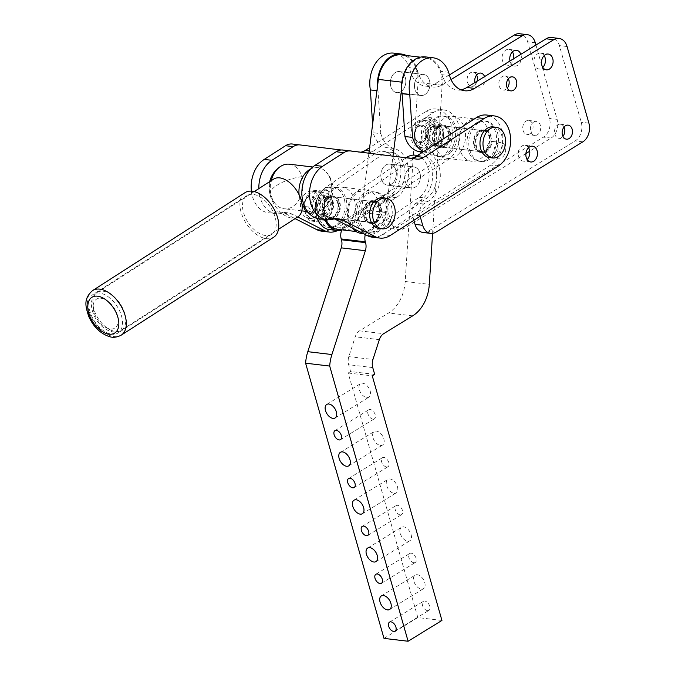 <?xml version="1.0" encoding="UTF-8"?>
<svg xmlns="http://www.w3.org/2000/svg" width="675" height="675" viewBox="0 0 675 675"><rect width="100%" height="100%" fill="white"/><g stroke="black" fill="none" stroke-linecap="round" stroke-linejoin="round"><path stroke-width="0.51" stroke-dasharray="3.38 2.53" d="M494.294 156.583A7.948 5.771 96.8 0 0 498.032 148.028A7.948 5.771 96.8 0 0 493.189 141.514A7.948 5.771 96.8 0 0 490.202 142.222A7.948 5.771 96.8 0 0 486.464 150.778A7.948 5.771 96.8 0 0 491.307 157.292A7.948 5.771 96.8 0 0 494.294 156.583M497.855 143.134A7.948 5.771 -83.2 0 1 500.842 142.417A7.948 5.771 -83.2 0 1 505.685 148.93A7.948 5.771 -83.2 0 1 501.947 157.494A7.948 5.771 -83.2 0 1 498.96 158.203A7.948 5.771 -83.2 0 1 494.117 151.689A7.948 5.771 -83.2 0 1 497.855 143.134M512.426 51.84A7.948 5.771 96.8 0 0 508.832 49.368A7.948 5.771 96.8 0 0 505.853 50.077A7.948 5.771 96.8 0 0 502.116 58.641A7.948 5.771 96.8 0 0 506.959 65.154A7.948 5.771 96.8 0 0 509.946 64.446A7.948 5.771 96.8 0 0 513.489 58.835M520.83 54.321A7.948 5.771 -83.2 0 1 517.598 65.348A7.948 5.771 -83.2 0 1 514.612 66.066A7.948 5.771 -83.2 0 1 509.979 60.995M529.723 133.869A7.062 5.13 96.8 0 0 533.039 126.259A7.062 5.13 96.8 0 0 528.736 120.471A7.062 5.13 96.8 0 0 526.087 121.095A7.062 5.13 96.8 0 0 522.762 128.706A7.062 5.13 96.8 0 0 527.065 134.502A7.062 5.13 96.8 0 0 529.723 133.869M533.731 122.006A7.062 5.13 -83.2 0 1 536.389 121.373A7.062 5.13 -83.2 0 1 540.692 127.17A7.062 5.13 -83.2 0 1 537.376 134.772A7.062 5.13 -83.2 0 1 534.718 135.405A7.062 5.13 -83.2 0 1 530.415 129.617A7.062 5.13 -83.2 0 1 533.731 122.006M476.618 75.001A7.062 5.13 96.8 0 0 473.082 72.166A7.062 5.13 96.8 0 0 470.424 72.799A7.062 5.13 96.8 0 0 467.108 80.409A7.062 5.13 96.8 0 0 471.412 86.197A7.062 5.13 96.8 0 0 474.061 85.565A7.062 5.13 96.8 0 0 477.056 81.236M484.566 76.612A7.062 5.13 -83.2 0 1 481.714 86.476A7.062 5.13 -83.2 0 1 479.064 87.109A7.062 5.13 -83.2 0 1 474.93 82.536M406.375 55.51A28.257 20.537 -83.2 0 1 416.905 68.538L409.252 67.627A28.257 20.537 96.8 0 0 393.77 53.123M525.901 153.546L404.249 228.344A14.133 10.268 -83.2 0 1 398.942 229.61A14.133 10.268 -83.2 0 1 390.943 221.518L388.209 211.942A8.834 6.412 -83.2 0 1 388.378 205.217A8.834 6.412 -83.2 0 1 391.981 200.247L396.217 197.648A26.055 18.925 96.8 0 0 408.527 170.699A26.055 18.925 96.8 0 0 394.192 148.525A26.494 19.246 -83.2 0 1 391.778 147.715A26.494 19.246 -83.2 0 1 380.827 133.658L373.174 132.747A26.494 19.246 96.8 0 0 384.126 146.804A26.494 19.246 96.8 0 0 386.539 147.623A26.055 18.925 -83.2 0 1 400.874 169.796A26.055 18.925 -83.2 0 1 388.564 196.737L384.328 199.344A8.834 6.412 96.8 0 0 380.725 204.306A8.834 6.412 96.8 0 0 380.557 211.039L383.29 220.615A14.133 10.268 96.8 0 0 391.289 228.698A14.133 10.268 96.8 0 0 396.596 227.433L543.434 137.152A14.133 10.268 96.8 0 0 549.467 118.446L527.648 41.833A14.133 10.268 96.8 0 0 519.649 33.75M459.523 153.048A21.195 15.398 -83.2 0 1 447.55 158.406A21.195 15.398 -83.2 0 1 435.029 144.079A21.195 15.398 -83.2 0 1 440.581 121.66A21.195 15.398 -83.2 0 1 444.597 118.201A21.195 15.398 -83.2 0 1 452.554 116.311A21.195 15.398 -83.2 0 1 465.075 130.638A21.195 15.398 -83.2 0 1 459.523 153.048M464.687 124.529A21.195 15.398 96.8 0 0 459.127 146.939A21.195 15.398 96.8 0 0 471.656 161.266A21.195 15.398 96.8 0 0 483.621 155.917A21.195 15.398 96.8 0 0 489.173 133.498A21.195 15.398 96.8 0 0 476.651 119.171A21.195 15.398 96.8 0 0 468.695 121.07A21.195 15.398 96.8 0 0 464.687 124.529M478.963 131.625A10.598 7.703 -83.2 0 1 479.081 131.549A10.598 7.703 -83.2 0 1 483.055 130.604A10.598 7.703 -83.2 0 1 489.51 139.21A10.598 7.703 -83.2 0 1 484.642 150.635A10.598 7.703 -83.2 0 1 480.558 151.656A10.598 7.703 -83.2 0 1 474.103 143.049A10.598 7.703 -83.2 0 1 478.963 131.625M439.67 126.875A10.598 7.703 -83.2 0 1 443.652 125.921A10.598 7.703 -83.2 0 1 450.098 134.528A10.598 7.703 -83.2 0 1 445.238 145.952A10.598 7.703 -83.2 0 1 441.146 146.973A10.598 7.703 -83.2 0 1 434.692 138.367A10.598 7.703 -83.2 0 1 439.56 126.942A10.598 7.703 -83.2 0 1 439.67 126.875M428.169 91.041A10.598 7.703 96.8 0 0 429.443 80.502A10.598 7.703 96.8 0 0 423.444 74.436A10.598 7.703 96.8 0 0 416.213 78.874A10.598 7.703 96.8 0 0 414.939 89.412A10.598 7.703 96.8 0 0 420.947 95.479A10.598 7.703 96.8 0 0 424.921 94.534A10.598 7.703 96.8 0 0 428.169 91.041M404.072 88.172A10.598 7.703 96.8 0 0 405.346 77.633A10.598 7.703 96.8 0 0 399.338 71.567A10.598 7.703 96.8 0 0 395.364 72.52A10.598 7.703 96.8 0 0 392.116 76.013A10.598 7.703 96.8 0 0 390.842 86.552A10.598 7.703 96.8 0 0 396.841 92.618A10.598 7.703 96.8 0 0 404.072 88.172M528.525 147.749A7.948 5.771 96.8 0 0 524.939 145.285A7.948 5.771 96.8 0 0 521.952 145.994A7.948 5.771 96.8 0 0 518.223 154.55A7.948 5.771 96.8 0 0 523.066 161.072A7.948 5.771 96.8 0 0 526.044 160.355A7.948 5.771 96.8 0 0 527.133 159.511M544.177 55.612A7.948 5.771 96.8 0 0 540.591 53.139A7.948 5.771 96.8 0 0 537.604 53.857A7.948 5.771 96.8 0 0 533.866 62.412A7.948 5.771 96.8 0 0 538.717 68.926A7.948 5.771 96.8 0 0 541.696 68.217A7.948 5.771 96.8 0 0 542.776 67.365M564.03 127.077A7.062 5.13 96.8 0 0 560.486 124.242A7.062 5.13 96.8 0 0 557.837 124.875A7.062 5.13 96.8 0 0 554.513 132.477A7.062 5.13 96.8 0 0 558.824 138.274A7.062 5.13 96.8 0 0 561.473 137.641A7.062 5.13 96.8 0 0 562.933 136.342M508.376 78.772A7.062 5.13 96.8 0 0 504.833 75.938A7.062 5.13 96.8 0 0 502.183 76.57A7.062 5.13 96.8 0 0 498.859 84.181A7.062 5.13 96.8 0 0 503.162 89.969A7.062 5.13 96.8 0 0 505.82 89.336A7.062 5.13 96.8 0 0 507.271 88.045M448.656 72.309L441.003 71.398A28.257 20.537 96.8 0 0 425.528 56.894M421.774 152.736A26.055 18.925 -83.2 0 1 432.624 173.568A26.055 18.925 -83.2 0 1 420.314 200.517L416.087 203.116A8.834 6.412 96.8 0 0 412.476 208.077A8.834 6.412 96.8 0 0 412.315 214.81L413.876 220.286M420.128 216.27L419.968 215.722A8.834 6.412 -83.2 0 1 420.128 208.988A8.834 6.412 -83.2 0 1 423.74 204.027L427.967 201.42A26.055 18.925 96.8 0 0 440.277 174.471A26.055 18.925 96.8 0 0 425.942 152.305A26.494 19.246 -83.2 0 1 423.647 151.537M423.048 232.47A14.133 10.268 96.8 0 0 428.347 231.204L575.193 140.923A14.133 10.268 96.8 0 0 581.226 122.217L559.406 45.613A14.133 10.268 96.8 0 0 551.399 37.522M460.839 89.775A26.494 19.246 -83.2 0 1 456.95 89.851A26.494 19.246 -83.2 0 1 441.939 74.689L441.003 71.398M449.407 74.933L435.139 83.708A26.494 19.246 -83.2 0 1 425.191 86.079A26.494 19.246 -83.2 0 1 410.189 70.917L409.252 67.627M372.617 124.267L373.174 132.747M380.827 133.658L378.025 90.838L376.928 90.703M378.025 90.838A28.257 20.537 -83.2 0 1 377.494 86.341M535.95 45.023L557.12 119.348A14.133 10.268 -83.2 0 1 551.087 138.063L529.723 151.2M451.035 79.549L442.792 84.62A26.494 19.246 -83.2 0 1 432.844 86.991A26.494 19.246 -83.2 0 1 417.842 71.828L416.905 68.538M428.895 78.983A10.598 7.703 -83.2 0 1 428.574 90.273A10.598 7.703 -83.2 0 1 420.947 95.479A10.598 7.703 -83.2 0 1 415.488 90.931A10.598 7.703 -83.2 0 1 415.657 79.979A10.598 7.703 -83.2 0 1 422.871 74.393A10.598 7.703 -83.2 0 1 423.444 74.436A10.598 7.703 -83.2 0 1 428.895 78.983M404.798 76.115A10.598 7.703 -83.2 0 1 404.468 87.412A10.598 7.703 -83.2 0 1 396.841 92.618A10.598 7.703 -83.2 0 1 391.39 88.071A10.598 7.703 -83.2 0 1 391.559 77.119A10.598 7.703 -83.2 0 1 398.773 71.533A10.598 7.703 -83.2 0 1 399.338 71.567A10.598 7.703 -83.2 0 1 404.798 76.115M407.936 169.636A10.598 7.703 -83.2 0 1 413.362 166.902A10.598 7.703 -83.2 0 1 413.935 166.944A10.598 7.703 -83.2 0 1 420.196 174.099A10.598 7.703 -83.2 0 1 417.428 185.304A10.598 7.703 -83.2 0 1 411.438 187.988A10.598 7.703 -83.2 0 1 405.177 180.832A10.598 7.703 -83.2 0 1 407.936 169.636M389.264 164.042A10.598 7.703 -83.2 0 1 389.829 164.084A10.598 7.703 -83.2 0 1 396.09 171.239A10.598 7.703 -83.2 0 1 393.331 182.436A10.598 7.703 -83.2 0 1 387.332 185.127A10.598 7.703 -83.2 0 1 381.071 177.972A10.598 7.703 -83.2 0 1 383.839 166.767A10.598 7.703 -83.2 0 1 389.264 164.042M374.684 374.38L350.587 371.52L348.646 364.711A10.598 7.703 -83.2 0 1 348.148 360.712A10.598 7.703 -83.2 0 1 348.84 356.636L355.236 336.791A10.598 7.703 -83.2 0 1 356.999 333.264A10.598 7.703 -83.2 0 1 359.564 330.834L388.572 312.998A35.328 25.667 96.8 0 0 400.047 300.181A35.328 25.667 96.8 0 0 405.202 281.5L418.027 82.418A27.38 19.887 96.8 0 0 401.321 54.911M365.285 234.588A10.598 7.703 -83.2 0 1 365.521 233.744A10.598 7.703 -83.2 0 1 366.297 231.846L342.2 228.985A10.598 7.703 96.8 0 0 341.812 229.829M407.725 541.215A7.948 4.733 -121.6 0 0 409.843 540.802A7.948 4.733 -121.6 0 0 410.527 533.09A7.948 4.733 -121.6 0 0 403.633 526.846A7.948 4.733 -121.6 0 0 401.515 527.259A7.948 4.733 -121.6 0 0 400.832 534.971A7.948 4.733 -121.6 0 0 407.725 541.215M366.812 397.575A7.948 4.733 -121.6 0 0 368.921 397.17A7.948 4.733 -121.6 0 0 369.605 389.458A7.948 4.733 -121.6 0 0 362.72 383.214A7.948 4.733 -121.6 0 0 360.602 383.628A7.948 4.733 -121.6 0 0 359.918 391.34A7.948 4.733 -121.6 0 0 366.812 397.575M421.36 589.089A7.948 4.733 -121.6 0 0 423.478 588.676A7.948 4.733 -121.6 0 0 424.162 580.964A7.948 4.733 -121.6 0 0 417.268 574.729A7.948 4.733 -121.6 0 0 415.15 575.134A7.948 4.733 -121.6 0 0 414.467 582.846A7.948 4.733 -121.6 0 0 421.36 589.089M400.224 514.882A5.299 3.156 -121.6 0 0 401.633 514.603A5.299 3.156 -121.6 0 0 402.089 509.465A5.299 3.156 -121.6 0 0 397.491 505.305A5.299 3.156 -121.6 0 0 396.082 505.575A5.299 3.156 -121.6 0 0 395.626 510.713A5.299 3.156 -121.6 0 0 400.224 514.882M386.581 466.999A5.299 3.156 -121.6 0 0 387.998 466.729A5.299 3.156 -121.6 0 0 388.454 461.582A5.299 3.156 -121.6 0 0 383.856 457.422A5.299 3.156 -121.6 0 0 382.447 457.701A5.299 3.156 -121.6 0 0 381.991 462.839A5.299 3.156 -121.6 0 0 386.581 466.999M413.859 562.756A5.299 3.156 -121.6 0 0 415.268 562.486A5.299 3.156 -121.6 0 0 415.724 557.339A5.299 3.156 -121.6 0 0 411.134 553.179A5.299 3.156 -121.6 0 0 409.725 553.458A5.299 3.156 -121.6 0 0 409.269 558.596A5.299 3.156 -121.6 0 0 413.859 562.756M372.946 419.124A5.299 3.156 -121.6 0 0 374.355 418.846A5.299 3.156 -121.6 0 0 374.811 413.707A5.299 3.156 -121.6 0 0 370.221 409.548A5.299 3.156 -121.6 0 0 368.803 409.818A5.299 3.156 -121.6 0 0 368.356 414.965A5.299 3.156 -121.6 0 0 372.946 419.124M427.503 610.63A5.299 3.156 -121.6 0 0 428.912 610.36A5.299 3.156 -121.6 0 0 429.368 605.222A5.299 3.156 -121.6 0 0 424.769 601.062A5.299 3.156 -121.6 0 0 423.36 601.332A5.299 3.156 -121.6 0 0 422.904 606.471A5.299 3.156 -121.6 0 0 427.503 610.63M394.082 493.332A7.948 4.733 -121.6 0 0 396.2 492.919A7.948 4.733 -121.6 0 0 396.883 485.215A7.948 4.733 -121.6 0 0 389.99 478.972A7.948 4.733 -121.6 0 0 387.88 479.377A7.948 4.733 -121.6 0 0 387.197 487.088A7.948 4.733 -121.6 0 0 394.082 493.332M380.447 445.458A7.948 4.733 -121.6 0 0 382.565 445.044A7.948 4.733 -121.6 0 0 383.248 437.333A7.948 4.733 -121.6 0 0 376.355 431.089A7.948 4.733 -121.6 0 0 374.237 431.502A7.948 4.733 -121.6 0 0 373.553 439.214A7.948 4.733 -121.6 0 0 380.447 445.458M350.587 371.52L348.165 373.005L417.833 617.583L441.939 620.443M348.165 373.005L372.271 375.865M342.2 228.985L356.189 220.379A10.598 7.703 96.8 0 0 361.007 212.414L385.113 215.274A10.598 7.703 -83.2 0 1 380.295 223.248L366.297 231.846M368.904 153.191L361.648 209.63A10.598 7.703 -83.2 0 1 361.007 212.414M385.113 215.274A10.598 7.703 96.8 0 0 385.754 212.498L392.993 156.17M383.991 638.39L417.833 617.583M401.591 89.21L402.486 82.257A27.38 19.887 -83.2 0 1 425.427 57.772A27.38 19.887 -83.2 0 1 442.133 85.286L432.591 233.364M306.661 198.163A8.834 6.412 96.8 0 0 304.282 207.52A8.834 6.412 96.8 0 0 309.504 213.536A8.834 6.412 96.8 0 0 314.432 211.376A8.834 6.412 96.8 0 0 316.811 202.019A8.834 6.412 96.8 0 0 311.588 195.995A8.834 6.412 96.8 0 0 306.661 198.163M314.314 211.359A8.834 6.412 -83.2 0 1 309.386 213.519A8.834 6.412 -83.2 0 1 304.155 207.503A8.834 6.412 -83.2 0 1 306.543 198.146A8.834 6.412 -83.2 0 1 311.47 195.986A8.834 6.412 -83.2 0 1 316.693 202.002A8.834 6.412 -83.2 0 1 314.314 211.359M313.318 210.625A7.948 5.771 96.8 0 0 314.466 199.446A7.948 5.771 96.8 0 0 306.323 198.737A7.948 5.771 96.8 0 0 305.184 209.917A7.948 5.771 96.8 0 0 313.318 210.625M382.75 197.783A15.457 11.23 -83.2 0 1 391.897 208.313A15.457 11.23 -83.2 0 1 387.72 224.691A15.457 11.23 -83.2 0 1 379.097 228.479M377.933 220.151A10.598 7.703 -83.2 0 1 376.127 221.712A10.598 7.703 -83.2 0 1 372.018 222.742A10.598 7.703 -83.2 0 1 365.749 215.519A10.598 7.703 -83.2 0 1 368.609 204.289A10.598 7.703 -83.2 0 1 374.524 201.698A10.598 7.703 -83.2 0 1 380.793 208.921A10.598 7.703 -83.2 0 1 377.933 220.151M325.586 199.176A10.598 7.703 96.8 0 0 322.726 210.406A10.598 7.703 96.8 0 0 329.003 217.628A10.598 7.703 96.8 0 0 333.104 216.608A10.598 7.703 96.8 0 0 334.91 215.038A10.598 7.703 96.8 0 0 337.77 203.808A10.598 7.703 96.8 0 0 331.501 196.585A10.598 7.703 96.8 0 0 325.586 199.176M317.377 218.447A13.778 10.007 -83.2 0 1 313.985 199.994A13.778 10.007 -83.2 0 1 327.822 193.953A13.778 10.007 -83.2 0 1 331.214 212.406A13.778 10.007 -83.2 0 1 317.377 218.447M327.763 190.612L315.09 191.557C314.137 196.847 311.943 201.985 308.517 206.98C311.791 211.95 313.824 216.768 314.626 221.451L327.299 220.506C330.716 215.511 332.91 210.372 333.872 205.09C333.07 200.407 331.028 195.59 327.763 190.612L322.743 190.021C323.544 194.695 325.578 199.522 328.843 204.491C325.418 209.486 323.232 214.625 322.27 219.907L309.597 220.852C306.332 215.882 304.298 211.056 303.497 206.381C304.45 201.091 306.644 195.953 310.061 190.966L322.743 190.021M309.547 217.519A13.778 10.007 -83.2 0 1 305.319 201.504A13.778 10.007 -83.2 0 1 316.389 191.59A13.778 10.007 -83.2 0 1 319.984 193.016A13.778 10.007 -83.2 0 1 324.211 209.031A13.778 10.007 -83.2 0 1 313.141 218.945A13.778 10.007 -83.2 0 1 309.547 217.519M305.328 217.012A13.778 10.007 -83.2 0 1 301.101 201.007A13.778 10.007 -83.2 0 1 312.171 191.084A13.778 10.007 -83.2 0 1 315.765 192.518A13.778 10.007 -83.2 0 1 319.992 208.533A13.778 10.007 -83.2 0 1 308.922 218.447A13.778 10.007 -83.2 0 1 305.328 217.012M415.235 130.241A8.834 6.412 96.8 0 0 419.842 142.661A8.834 6.412 96.8 0 0 426.541 137.54A8.834 6.412 96.8 0 0 421.926 125.12A8.834 6.412 96.8 0 0 415.235 130.241M426.423 137.531A8.834 6.412 -83.2 0 1 419.723 142.644A8.834 6.412 -83.2 0 1 415.108 130.224A8.834 6.412 -83.2 0 1 421.808 125.111A8.834 6.412 -83.2 0 1 426.423 137.531M425.25 137.093A7.948 5.771 96.8 0 0 422.972 126.596A7.948 5.771 96.8 0 0 415.074 130.52A7.948 5.771 96.8 0 0 417.361 141.016A7.948 5.771 96.8 0 0 425.25 137.093M493.087 126.908A15.457 11.23 -83.2 0 1 501.162 148.643A15.457 11.23 -83.2 0 1 489.443 157.596M490.396 145.724A10.598 7.703 -83.2 0 1 486.464 150.837A10.598 7.703 -83.2 0 1 482.363 151.867A10.598 7.703 -83.2 0 1 476.828 136.966A10.598 7.703 -83.2 0 1 484.861 130.823A10.598 7.703 -83.2 0 1 490.396 145.724M433.806 131.853A10.598 7.703 96.8 0 0 439.341 146.753A10.598 7.703 96.8 0 0 443.45 145.724A10.598 7.703 96.8 0 0 447.373 140.611A10.598 7.703 96.8 0 0 441.838 125.71A10.598 7.703 96.8 0 0 433.806 131.853M441.889 128.123A13.778 10.007 -83.2 0 1 437.552 147.015A13.778 10.007 -83.2 0 1 423.984 142.526A13.778 10.007 -83.2 0 1 428.321 123.635A13.778 10.007 -83.2 0 1 441.889 128.123M420.272 144.222C425.056 147.108 428.608 149.842 430.937 152.432C435.923 149.555 439.678 146.534 442.201 143.37C443.635 137.751 443.838 131.996 442.8 126.09C440.48 123.5 436.928 120.766 432.135 117.88C429.612 121.053 425.858 124.073 420.871 126.942C421.9 132.848 421.698 138.611 420.272 144.222L415.243 143.623C414.205 137.717 414.408 131.963 415.842 126.352C418.365 123.179 422.12 120.158 427.106 117.281C429.435 119.872 432.987 122.614 437.78 125.491C436.345 131.102 436.143 136.865 437.172 142.771C432.186 145.648 428.431 148.669 425.908 151.833C421.124 148.956 417.563 146.213 415.243 143.623M434.059 127.187A13.778 10.007 -83.2 0 1 433.257 141.598A13.778 10.007 -83.2 0 1 423.478 148.07A13.778 10.007 -83.2 0 1 416.154 141.598A13.778 10.007 -83.2 0 1 416.956 127.187A13.778 10.007 -83.2 0 1 426.727 120.715A13.778 10.007 -83.2 0 1 434.059 127.187M429.84 126.689A13.778 10.007 -83.2 0 1 429.038 141.1A13.778 10.007 -83.2 0 1 419.259 147.572A13.778 10.007 -83.2 0 1 411.936 141.092A13.778 10.007 -83.2 0 1 412.737 126.689A13.778 10.007 -83.2 0 1 422.516 120.209A13.778 10.007 -83.2 0 1 429.84 126.689M451.178 151.824A20.309 14.757 96.8 0 0 456.84 130.25A20.309 14.757 96.8 0 0 444.791 116.277A20.309 14.757 96.8 0 0 433.62 121.07A20.309 14.757 96.8 0 0 427.958 142.644A20.309 14.757 96.8 0 0 439.999 156.617A20.309 14.757 96.8 0 0 451.178 151.824M431.814 120.859A20.309 14.757 -83.2 0 1 442.986 116.066A20.309 14.757 -83.2 0 1 455.034 130.03A20.309 14.757 -83.2 0 1 449.373 151.605A20.309 14.757 -83.2 0 1 438.193 156.406A20.309 14.757 -83.2 0 1 426.153 142.433A20.309 14.757 -83.2 0 1 431.814 120.859M437.476 127.828A11.391 8.277 -83.2 0 1 443.745 125.137A11.391 8.277 -83.2 0 1 450.495 132.967A11.391 8.277 -83.2 0 1 447.322 145.066A11.391 8.277 -83.2 0 1 441.053 147.757A11.391 8.277 -83.2 0 1 434.295 139.928A11.391 8.277 -83.2 0 1 437.476 127.828M445.517 144.855A11.391 8.277 96.8 0 0 448.689 132.756A11.391 8.277 96.8 0 0 441.931 124.917A11.391 8.277 96.8 0 0 435.67 127.609A11.391 8.277 96.8 0 0 432.489 139.708A11.391 8.277 96.8 0 0 439.248 147.547A11.391 8.277 96.8 0 0 445.517 144.855M487.046 159.469A20.309 14.757 -83.2 0 1 479.41 161.3A20.309 14.757 -83.2 0 1 467.032 144.661A20.309 14.757 -83.2 0 1 476.558 122.783A20.309 14.757 -83.2 0 1 484.203 120.96A20.309 14.757 -83.2 0 1 496.581 137.599A20.309 14.757 -83.2 0 1 487.046 159.469M478.364 123.002A20.309 14.757 96.8 0 0 468.838 144.88A20.309 14.757 96.8 0 0 481.216 161.511A20.309 14.757 96.8 0 0 488.86 159.688A20.309 14.757 96.8 0 0 498.386 137.81A20.309 14.757 96.8 0 0 486.008 121.171A20.309 14.757 96.8 0 0 478.364 123.002M478.862 130.84A11.391 8.277 96.8 0 0 473.521 143.108A11.391 8.277 96.8 0 0 480.465 152.44A11.391 8.277 96.8 0 0 484.743 151.419A11.391 8.277 96.8 0 0 490.092 139.143A11.391 8.277 96.8 0 0 483.148 129.819A11.391 8.277 96.8 0 0 478.862 130.84M486.557 151.63A11.391 8.277 -83.2 0 1 482.271 152.66A11.391 8.277 -83.2 0 1 475.327 143.328A11.391 8.277 -83.2 0 1 480.667 131.06A11.391 8.277 -83.2 0 1 484.954 130.03A11.391 8.277 -83.2 0 1 491.898 139.362A11.391 8.277 -83.2 0 1 486.557 151.63M376.439 192.172A20.309 14.757 96.8 0 0 375.671 192.046A20.309 14.757 96.8 0 0 358.687 209.95A20.309 14.757 96.8 0 0 370.102 232.267A20.309 14.757 96.8 0 0 370.879 232.386A20.309 14.757 96.8 0 0 387.855 214.49A20.309 14.757 96.8 0 0 376.439 192.172M374.625 191.953A20.309 14.757 96.8 0 0 373.857 191.835A20.309 14.757 96.8 0 0 356.881 209.731A20.309 14.757 96.8 0 0 368.297 232.057A20.309 14.757 96.8 0 0 369.065 232.175A20.309 14.757 96.8 0 0 386.049 214.279A20.309 14.757 96.8 0 0 374.625 191.953M371.495 223.467A11.391 8.277 -83.2 0 1 365.091 210.946A11.391 8.277 -83.2 0 1 374.617 200.905A11.391 8.277 -83.2 0 1 375.047 200.973A11.391 8.277 -83.2 0 1 381.451 213.494A11.391 8.277 -83.2 0 1 371.925 223.535A11.391 8.277 -83.2 0 1 371.495 223.467M373.241 200.762A11.391 8.277 96.8 0 0 372.811 200.694A11.391 8.277 96.8 0 0 363.285 210.727A11.391 8.277 96.8 0 0 369.689 223.248A11.391 8.277 96.8 0 0 370.119 223.315A11.391 8.277 96.8 0 0 379.645 213.275A11.391 8.277 96.8 0 0 373.241 200.762M315.714 212.726A20.309 14.757 -83.2 0 1 332.648 186.941A20.309 14.757 -83.2 0 1 344.79 201.488A20.309 14.757 -83.2 0 1 327.856 227.281A20.309 14.757 -83.2 0 1 315.714 212.726M317.52 212.946A20.309 14.757 -83.2 0 1 334.454 187.152A20.309 14.757 -83.2 0 1 346.596 201.698A20.309 14.757 -83.2 0 1 329.662 227.492A20.309 14.757 -83.2 0 1 317.52 212.946M338.403 203.951A11.391 8.277 96.8 0 0 331.594 195.792A11.391 8.277 96.8 0 0 322.093 210.262A11.391 8.277 96.8 0 0 328.902 218.422A11.391 8.277 96.8 0 0 338.403 203.951M323.907 210.473A11.391 8.277 -83.2 0 1 333.399 196.012A11.391 8.277 -83.2 0 1 340.208 204.171A11.391 8.277 -83.2 0 1 330.716 218.632A11.391 8.277 -83.2 0 1 323.907 210.473M337.601 230.555A26.494 19.246 96.8 0 0 339.508 229.483L447.727 159.975A26.494 19.246 96.8 0 0 459.844 131.414A26.494 19.246 96.8 0 0 443.72 109.924A26.494 19.246 96.8 0 0 433.451 112.497L372.929 151.369A17.66 12.833 -83.2 0 1 368.93 152.989M368.137 153.098A17.66 12.833 -83.2 0 1 366.086 153.082A17.66 12.833 -83.2 0 1 366.044 153.073L341.145 150.002M258.846 188.612A28.257 20.537 96.8 0 0 276.159 213.697A28.257 20.537 96.8 0 0 282.066 213.232A26.494 19.246 -83.2 0 1 287.609 212.802A26.494 19.246 -83.2 0 1 292.444 214.279L297.709 216.962M409.877 158.254A17.66 12.833 -83.2 0 1 409.109 158.195A17.66 12.833 -83.2 0 1 409.067 158.186L343.069 150.044M372.262 237.17A26.494 19.246 96.8 0 0 382.531 234.596L490.75 165.08A26.494 19.246 96.8 0 0 502.867 136.519A26.494 19.246 96.8 0 0 486.734 115.037M319.182 218.801A28.257 20.537 96.8 0 0 325.088 218.346A26.494 19.246 -83.2 0 1 330.623 217.907A26.494 19.246 -83.2 0 1 334.387 218.894M425.908 151.833L430.937 152.432M420.871 126.942L415.842 126.352M432.135 117.88L427.106 117.281M442.201 143.37L437.172 142.771M442.8 126.09L437.78 125.491M310.061 190.966L315.09 191.557M333.872 205.09L328.843 204.491M327.299 220.506L322.27 219.907M308.517 206.98L303.497 206.381M314.626 221.451L309.597 220.852M321.595 231.145A26.494 19.246 96.8 0 0 331.855 228.572L440.075 159.064A26.494 19.246 96.8 0 0 452.199 130.503A26.494 19.246 96.8 0 0 436.067 109.012A26.494 19.246 96.8 0 0 425.798 111.586L369.613 147.673M251.421 191.135A28.257 20.537 96.8 0 0 268.507 212.785A28.257 20.537 96.8 0 0 274.413 212.321A26.494 19.246 -83.2 0 1 279.956 211.891A26.494 19.246 -83.2 0 1 284.791 213.376L295.11 218.632M360.644 152.17A17.66 12.833 -83.2 0 1 358.433 152.17A17.66 12.833 -83.2 0 1 358.391 152.17L292.402 144.02M441.484 139.32A8.834 6.412 -83.2 0 1 434.793 144.433A8.834 6.412 -83.2 0 1 430.177 132.013A8.834 6.412 -83.2 0 1 436.868 126.9A8.834 6.412 -83.2 0 1 441.484 139.32M438.59 138.974A8.834 6.412 -83.2 0 1 431.899 144.096A8.834 6.412 -83.2 0 1 427.283 131.676A8.834 6.412 -83.2 0 1 433.983 126.554A8.834 6.412 -83.2 0 1 438.59 138.974M432.979 126.174A10.598 7.703 -83.2 0 1 437.079 125.145A10.598 7.703 -83.2 0 1 442.614 140.046A10.598 7.703 -83.2 0 1 438.682 145.159A10.598 7.703 -83.2 0 1 434.582 146.188A10.598 7.703 -83.2 0 1 428.127 137.599A10.598 7.703 -83.2 0 1 432.979 126.174M435.797 144.821A10.598 7.703 96.8 0 0 440.64 133.397A10.598 7.703 96.8 0 0 434.185 124.799A10.598 7.703 96.8 0 0 430.085 125.828A10.598 7.703 96.8 0 0 425.233 137.253A10.598 7.703 96.8 0 0 431.688 145.851A10.598 7.703 96.8 0 0 435.797 144.821M329.375 213.148A8.834 6.412 -83.2 0 1 324.447 215.308A8.834 6.412 -83.2 0 1 319.224 209.292A8.834 6.412 -83.2 0 1 321.604 199.935A8.834 6.412 -83.2 0 1 326.531 197.775A8.834 6.412 -83.2 0 1 331.754 203.791A8.834 6.412 -83.2 0 1 329.375 213.148M326.481 212.802A8.834 6.412 -83.2 0 1 321.553 214.971A8.834 6.412 -83.2 0 1 316.33 208.946A8.834 6.412 -83.2 0 1 318.71 199.589A8.834 6.412 -83.2 0 1 323.637 197.429A8.834 6.412 -83.2 0 1 328.868 203.445A8.834 6.412 -83.2 0 1 326.481 212.802M322.633 197.049A10.598 7.703 -83.2 0 1 326.742 196.02A10.598 7.703 -83.2 0 1 333.011 203.243A10.598 7.703 -83.2 0 1 330.151 214.473A10.598 7.703 -83.2 0 1 328.345 216.042A10.598 7.703 -83.2 0 1 324.236 217.063A10.598 7.703 -83.2 0 1 317.79 208.474A10.598 7.703 -83.2 0 1 322.633 197.049M325.451 215.696A10.598 7.703 96.8 0 0 330.303 204.272A10.598 7.703 96.8 0 0 323.848 195.674A10.598 7.703 96.8 0 0 319.739 196.703A10.598 7.703 96.8 0 0 314.896 208.128A10.598 7.703 96.8 0 0 321.351 216.726A10.598 7.703 96.8 0 0 325.451 215.696M372.17 201.445A10.598 7.703 96.8 0 0 363.774 211.469A10.598 7.703 96.8 0 0 370.212 222.531A10.598 7.703 96.8 0 0 370.761 222.564A10.598 7.703 96.8 0 0 374.524 221.366A10.598 7.703 96.8 0 0 379.156 209.925A10.598 7.703 96.8 0 0 372.718 201.479A10.598 7.703 96.8 0 0 372.17 201.445M332.767 196.762A10.598 7.703 96.8 0 0 324.371 206.786A10.598 7.703 96.8 0 0 330.809 217.848A10.598 7.703 96.8 0 0 331.349 217.882A10.598 7.703 96.8 0 0 335.121 216.683A10.598 7.703 96.8 0 0 339.744 205.242A10.598 7.703 96.8 0 0 333.307 196.796A10.598 7.703 96.8 0 0 332.767 196.762M420.415 175.939A10.598 7.703 -83.2 0 1 411.438 187.988A10.598 7.703 -83.2 0 1 404.958 178.993A10.598 7.703 -83.2 0 1 409.624 168.109A10.598 7.703 -83.2 0 1 413.935 166.944A10.598 7.703 -83.2 0 1 420.415 175.939M380.852 176.124A10.598 7.703 96.8 0 0 387.332 185.127A10.598 7.703 96.8 0 0 391.643 183.963A10.598 7.703 96.8 0 0 396.309 173.078A10.598 7.703 96.8 0 0 389.829 164.084A10.598 7.703 96.8 0 0 380.852 176.124M366.778 190.114A21.195 15.398 96.8 0 0 366.314 190.046A21.195 15.398 96.8 0 0 348.562 208.955A21.195 15.398 96.8 0 0 360.847 232.073A21.195 15.398 96.8 0 0 361.311 232.141A21.195 15.398 96.8 0 0 369.934 229.812A21.195 15.398 96.8 0 0 379.215 207.259A21.195 15.398 96.8 0 0 366.778 190.114M326.067 219.62A21.195 15.398 -83.2 0 1 327.097 197.303A21.195 15.398 -83.2 0 1 342.208 187.186A21.195 15.398 -83.2 0 1 342.681 187.253A21.195 15.398 -83.2 0 1 355.118 204.39A21.195 15.398 -83.2 0 1 345.828 226.952A21.195 15.398 -83.2 0 1 337.213 229.281M352.046 227.846A22.435 16.301 -83.2 0 1 357.337 191.287L406.029 157.781M415.327 155.191A22.435 16.301 -83.2 0 1 428.962 173.07A22.435 16.301 -83.2 0 1 419.167 197.277L370.288 230.901A22.435 16.301 -83.2 0 1 361.167 233.373M413.859 158.566A22.435 16.301 -83.2 0 1 422.98 156.102A22.435 16.301 -83.2 0 1 436.615 173.981A22.435 16.301 -83.2 0 1 426.819 198.188L377.941 231.812A22.435 16.301 -83.2 0 1 368.82 234.276A22.435 16.301 -83.2 0 1 355.185 216.405A22.435 16.301 -83.2 0 1 364.989 192.198L413.859 158.566L410.991 158.228M329.408 229.601A22.435 16.301 96.8 0 0 338.538 227.129L387.408 193.506A22.435 16.301 96.8 0 0 397.204 169.298A22.435 16.301 96.8 0 0 383.577 151.419A22.435 16.301 96.8 0 0 374.448 153.883L325.578 187.515A22.435 16.301 96.8 0 0 317.25 218.447M341.677 230.158A22.435 16.301 96.8 0 0 346.191 228.04L395.061 194.417A22.435 16.301 96.8 0 0 404.857 170.21A22.435 16.301 96.8 0 0 391.23 152.331A22.435 16.301 96.8 0 0 382.101 154.794L333.231 188.426A22.435 16.301 96.8 0 0 324.953 219.493M245.033 192.653A26.494 15.618 -122.7 0 0 242.629 216.574A26.494 15.618 -122.7 0 0 263.993 238.174A26.494 15.618 -122.7 0 0 273.67 237.237M270.337 207.014A22.958 13.534 -122.7 0 0 255.327 194.805A22.958 13.534 -122.7 0 0 246.94 195.623A22.958 13.534 -122.7 0 0 244.856 216.354A22.958 13.534 -122.7 0 0 263.377 235.077A22.958 13.534 -122.7 0 0 271.763 234.259A22.958 13.534 -122.7 0 0 270.337 207.014M109.721 333.779A22.958 13.534 57.3 0 1 91.209 315.048A22.958 13.534 57.3 0 1 93.293 294.317A22.958 13.534 57.3 0 1 101.672 293.498A22.958 13.534 57.3 0 1 120.192 312.221A22.958 13.534 57.3 0 1 118.108 332.961A22.958 13.534 57.3 0 1 109.721 333.779M104.887 299.447A17.137 10.1 57.3 0 1 118.243 319.663A17.137 10.1 57.3 0 1 106.515 327.822A17.137 10.1 57.3 0 1 93.158 307.614A17.137 10.1 57.3 0 1 104.887 299.447M273.637 179.103A22.435 13.222 -122.7 0 0 270.92 197.581A22.435 13.222 -122.7 0 0 286.824 216.557A22.435 13.222 -122.7 0 0 297.886 216.852M289.322 164.211A22.435 16.301 -83.2 0 1 301.919 176.69A22.435 16.301 -83.2 0 1 292.714 206.584A22.435 16.301 -83.2 0 1 284.032 208.761A22.435 16.301 -83.2 0 1 276.429 204.955A22.435 16.301 -83.2 0 1 271.426 196.273A22.435 16.301 -83.2 0 1 271.207 180.664M310.593 169.037A22.435 16.301 -83.2 0 1 317.984 167.611A22.435 16.301 -83.2 0 1 325.578 171.425A22.435 16.301 -83.2 0 1 330.581 180.098A22.435 16.301 -83.2 0 1 321.376 209.984A22.435 16.301 -83.2 0 1 320.971 210.246A22.435 16.301 -83.2 0 1 312.685 212.161A22.435 16.301 -83.2 0 1 305.843 209.047M302.037 204.306A22.435 16.301 -83.2 0 1 300.088 199.682A22.435 16.301 -83.2 0 1 299.109 194.805M394.192 148.525L386.539 147.623M391.981 200.247L384.328 199.344M425.942 152.305L423.006 151.951M423.74 204.027L416.087 203.116M419.968 215.722L412.315 214.81M427.967 201.42L420.314 200.517M567.059 46.516L559.406 45.613M588.878 123.12L581.226 122.217M441.939 74.689L449.592 75.6M435.999 232.116L428.347 231.204M582.846 141.834L575.193 140.923M390.943 221.518L383.29 220.615M388.209 211.942L380.557 211.039M396.217 197.648L388.564 196.737M535.3 42.744L527.648 41.833M557.12 119.348L549.467 118.446M410.189 70.917L417.842 71.828M435.139 83.708L442.792 84.62M404.249 228.344L396.596 227.433M551.087 138.063L543.434 137.152M412.678 315.858L388.572 312.998M372.743 367.58L348.646 364.711M379.342 339.652L355.236 336.791M356.189 220.379L380.295 223.248M385.754 212.498L361.648 209.63M402.486 82.257L401.844 82.181M359.564 330.834L383.67 333.695M348.84 356.636L372.938 359.497M405.202 281.5L429.308 284.361M442.133 85.286L418.027 82.418M498.403 165.991L490.75 165.08M390.184 235.507L382.531 234.596M332.741 219.248L325.088 218.346M416.72 159.097L409.067 158.186M372.929 151.369L369.191 150.922M433.451 112.497L425.798 111.586M447.727 159.975L440.075 159.064M339.508 229.483L331.855 228.572M292.444 214.279L284.791 213.376M282.066 213.232L274.413 212.321M366.044 153.073L358.391 152.17M357.337 191.287L364.989 192.198M370.288 230.901L377.941 231.812M419.167 197.277L426.819 198.188M395.061 194.417L387.408 193.506M346.191 228.04L338.538 227.129M333.231 188.426L325.578 187.515M382.101 154.794L374.448 153.883M92.585 290.579A26.494 15.618 -122.7 0 0 90.18 314.499A26.494 15.618 -122.7 0 0 111.544 336.099A26.494 15.618 -122.7 0 0 121.222 335.154M110.363 329.898A22.435 13.222 -122.7 0 0 121.424 330.202A22.435 13.222 -122.7 0 0 124.141 311.723A22.435 13.222 -122.7 0 0 108.236 292.748A22.435 13.222 -122.7 0 0 97.175 292.452A22.435 13.222 -122.7 0 0 94.458 310.93A22.435 13.222 -122.7 0 0 110.363 329.898M301.919 176.69A24.73 8.724 -16.7 0 0 270.093 194.451A24.73 8.724 -16.7 0 0 271.426 196.273M493.189 141.514L500.842 142.417M508.832 49.368L516.485 50.279M528.736 120.471L536.389 121.373M473.082 72.166L480.727 73.077M447.55 158.406L471.656 161.266M483.055 130.604L443.652 125.921M423.444 74.436L399.338 71.567L423.444 74.436M524.939 145.285L532.592 146.188M540.591 53.139L548.243 54.051M560.486 124.242L568.139 125.145M504.833 75.938L512.485 76.849M456.95 89.851L464.602 90.762M510.815 90.88L503.162 89.969M566.477 139.177L558.824 138.274M546.37 69.837L538.717 68.926M530.719 161.975L523.066 161.072M420.947 95.479L396.841 92.618L420.947 95.479M480.558 151.656L441.146 146.973M452.554 116.311L476.651 119.171M425.191 86.079L432.844 86.991M391.289 228.698L398.942 229.61M479.064 87.109L471.412 86.197M534.718 135.405L527.065 134.502M514.612 66.066L506.959 65.154M498.96 158.203L491.307 157.292M413.935 166.944L389.829 164.084L413.935 166.944M376 561.608L409.843 540.802M335.087 417.968L368.921 397.17M389.635 609.483L423.478 588.676M367.791 535.41L401.633 514.603M354.156 487.536L387.998 466.729M381.434 583.284L415.268 562.486M340.512 439.653L374.355 418.846M395.069 631.167L428.912 610.36M362.365 513.726L396.2 492.919M348.722 465.851L382.565 445.044M340.394 452.309L374.237 431.502M354.038 500.183L387.88 479.377M389.517 622.139L423.36 601.332M334.969 430.625L368.803 409.818M375.882 574.256L409.725 553.458M348.604 478.507L382.447 457.701M362.239 526.382L396.082 505.575M381.316 595.941L415.15 575.134M326.759 404.435L360.602 383.628M367.673 548.066L401.515 527.259M425.427 57.772L420.365 57.173M411.438 187.988L387.332 185.127L411.438 187.988M372.018 222.742L329.003 217.628M316.389 191.59L312.171 191.084M482.363 151.867L439.341 146.753M423.478 148.07L419.259 147.572M444.791 116.277L442.986 116.066M443.745 125.137L441.931 124.917M479.41 161.3L481.216 161.511M480.465 152.44L482.271 152.66M375.671 192.046L373.857 191.835M374.617 200.905L372.811 200.694M332.648 186.941L334.454 187.152M331.594 195.792L333.399 196.012M328.902 218.422L330.716 218.632M327.856 227.281L329.662 227.492M371.925 223.535L370.119 223.315M370.879 232.386L369.065 232.175M483.148 129.819L484.954 130.03M484.203 120.96L486.008 121.171M441.053 147.757L439.248 147.547M439.999 156.617L438.193 156.406M426.727 120.715L422.516 120.209M484.861 130.823L441.838 125.71M313.141 218.945L308.922 218.447M374.524 201.698L331.501 196.585M338.276 218.818L330.623 217.907M416.762 159.106L409.109 158.195M443.72 109.924L436.067 109.012M287.609 212.802L279.956 211.891M276.159 213.697L268.507 212.785M366.086 153.082L358.433 152.17M434.793 144.433L431.899 144.096M437.079 125.145L434.185 124.799M434.582 146.188L431.688 145.851M436.868 126.9L433.983 126.554M324.447 215.308L321.553 214.971M326.742 196.02L323.848 195.674M324.236 217.063L321.351 216.726M326.531 197.775L323.637 197.429M370.212 222.531L330.809 217.848M366.314 190.046L342.208 187.186M361.311 232.141L356.012 231.517M363.412 233.634L368.82 234.276M417.547 155.453L422.98 156.102M372.718 201.479L333.307 196.796M391.23 152.331L383.577 151.419M246.94 195.623L93.293 294.317M254.222 191.582L97.175 292.452C84.856 300.603 94.213 324.051 107.823 330.286C112.936 332.64 117.467 332.615 121.424 330.202L278.463 229.323M271.763 234.259L118.108 332.961M269.713 181.626A24.73 24.73 0 0 0 276.429 204.955M312.685 212.161L307.471 211.545M301.793 210.87L284.032 208.761M320.971 210.246A24.73 24.73 0 0 0 325.578 171.425M317.984 167.611L312.761 166.995"/><path stroke-width="1.01" d="M513.489 58.835A7.948 5.771 96.8 0 0 512.426 51.84M509.979 60.995A7.948 5.771 -83.2 0 1 513.506 50.988A7.948 5.771 -83.2 0 1 516.485 50.279A7.948 5.771 -83.2 0 1 520.83 54.321M477.056 81.236A7.062 5.13 96.8 0 0 476.618 75.001M474.93 82.536A7.062 5.13 -83.2 0 1 478.077 73.71A7.062 5.13 -83.2 0 1 480.727 73.077A7.062 5.13 -83.2 0 1 484.566 76.612M377.494 86.341A28.257 20.537 -83.2 0 1 391.34 56.244A28.257 20.537 -83.2 0 1 401.423 54.034A28.257 20.537 -83.2 0 1 406.375 55.51M401.423 54.034L393.77 53.123A28.257 20.537 96.8 0 0 383.687 55.342A28.257 20.537 96.8 0 0 370.373 89.927L372.617 124.267M527.133 159.511A7.948 5.771 96.8 0 0 528.525 147.749M529.605 146.905A7.948 5.771 -83.2 0 1 532.592 146.188A7.948 5.771 -83.2 0 1 537.435 152.71A7.948 5.771 -83.2 0 1 533.697 161.266A7.948 5.771 -83.2 0 1 530.719 161.975A7.948 5.771 -83.2 0 1 525.876 155.461A7.948 5.771 -83.2 0 1 529.605 146.905M542.776 67.365A7.948 5.771 96.8 0 0 544.177 55.612M545.257 54.759A7.948 5.771 -83.2 0 1 548.243 54.051A7.948 5.771 -83.2 0 1 553.087 60.564A7.948 5.771 -83.2 0 1 549.349 69.128A7.948 5.771 -83.2 0 1 546.37 69.837A7.948 5.771 -83.2 0 1 541.519 63.323A7.948 5.771 -83.2 0 1 545.257 54.759M562.933 136.342A7.062 5.13 96.8 0 0 564.03 127.077M565.49 125.778A7.062 5.13 -83.2 0 1 568.139 125.145A7.062 5.13 -83.2 0 1 572.451 130.942A7.062 5.13 -83.2 0 1 569.126 138.544A7.062 5.13 -83.2 0 1 566.477 139.177A7.062 5.13 -83.2 0 1 562.165 133.388A7.062 5.13 -83.2 0 1 565.49 125.778M507.271 88.045A7.062 5.13 96.8 0 0 508.376 78.772M509.836 77.482A7.062 5.13 -83.2 0 1 512.485 76.849A7.062 5.13 -83.2 0 1 516.788 82.637A7.062 5.13 -83.2 0 1 513.472 90.247A7.062 5.13 -83.2 0 1 510.815 90.88A7.062 5.13 -83.2 0 1 506.512 85.092A7.062 5.13 -83.2 0 1 509.836 77.482M423.647 151.537A26.494 19.246 -83.2 0 1 423.529 151.487A26.494 19.246 -83.2 0 1 412.577 137.43L409.776 94.61A28.257 20.537 -83.2 0 1 423.098 60.016A28.257 20.537 -83.2 0 1 433.181 57.805A28.257 20.537 -83.2 0 1 448.656 72.309L449.592 75.6A26.494 19.246 -83.2 0 0 464.602 90.762A26.494 19.246 -83.2 0 0 474.542 88.391L553.753 39.698A14.133 10.268 96.8 0 1 559.052 38.433A14.133 10.268 96.8 0 1 567.059 46.516L588.878 123.12A14.133 10.268 -83.2 0 1 582.846 141.834L435.999 232.116A14.133 10.268 -83.2 0 1 430.692 233.381A14.133 10.268 -83.2 0 1 422.693 225.29L420.128 216.27M433.181 57.805L425.528 56.894A28.257 20.537 96.8 0 0 415.446 59.113A28.257 20.537 96.8 0 0 402.123 93.698L404.924 136.527A26.494 19.246 96.8 0 0 415.876 150.576A26.494 19.246 96.8 0 0 418.289 151.394A26.055 18.925 -83.2 0 1 421.774 152.736M412.577 137.43L404.924 136.527M413.876 220.286L415.041 224.387A14.133 10.268 96.8 0 0 423.048 232.47L430.692 233.381M409.776 94.61L402.123 93.698M559.052 38.433L551.399 37.522A14.133 10.268 96.8 0 0 546.1 38.787L466.889 87.48A26.494 19.246 -83.2 0 1 460.839 89.775M535.95 45.023L535.3 42.744A14.133 10.268 96.8 0 0 527.302 34.661L519.649 33.75A14.133 10.268 96.8 0 0 514.342 35.016L449.407 74.933M376.928 90.703L370.373 89.927M527.302 34.661A14.133 10.268 96.8 0 0 521.994 35.927L451.035 79.549M529.723 151.2L525.901 153.546M432.591 233.364L429.308 284.361A35.328 25.667 -83.2 0 1 424.153 303.05A35.328 25.667 -83.2 0 1 412.678 315.858L383.67 333.695A10.598 7.703 96.8 0 0 381.097 336.133A10.598 7.703 96.8 0 0 379.342 339.652L372.938 359.497A10.598 7.703 96.8 0 0 372.254 363.572A10.598 7.703 96.8 0 0 372.743 367.58L374.684 374.38L372.271 375.865L441.939 620.443L408.097 641.25L383.991 638.39L305.606 363.192L329.704 366.061L408.097 641.25M341.812 229.829A10.598 7.703 96.8 0 0 341.423 230.884A10.598 7.703 96.8 0 0 341.229 238.958L341.457 239.777A10.598 7.703 -83.2 0 1 341.955 243.785A10.598 7.703 -83.2 0 1 341.263 247.86L307.8 351.675A35.328 25.667 96.8 0 0 305.606 363.192M329.704 366.061A35.328 25.667 -83.2 0 1 331.906 354.535L365.369 250.72A10.598 7.703 96.8 0 0 366.052 246.645A10.598 7.703 96.8 0 0 365.563 242.646L365.327 241.819A10.598 7.703 -83.2 0 1 365.285 234.588M369.79 547.653A7.948 4.733 58.4 0 1 376.684 553.897A7.948 4.733 58.4 0 1 376 561.608A7.948 4.733 58.4 0 1 373.882 562.013A7.948 4.733 58.4 0 1 366.989 555.778A7.948 4.733 58.4 0 1 367.673 548.066A7.948 4.733 58.4 0 1 369.79 547.653M328.877 404.021A7.948 4.733 58.4 0 1 335.77 410.265A7.948 4.733 58.4 0 1 335.087 417.968A7.948 4.733 58.4 0 1 332.969 418.382A7.948 4.733 58.4 0 1 326.076 412.138A7.948 4.733 58.4 0 1 326.759 404.435A7.948 4.733 58.4 0 1 328.877 404.021M383.434 595.527A7.948 4.733 58.4 0 1 390.319 601.771A7.948 4.733 58.4 0 1 389.635 609.483A7.948 4.733 58.4 0 1 387.517 609.896A7.948 4.733 58.4 0 1 380.632 603.653A7.948 4.733 58.4 0 1 381.316 595.941A7.948 4.733 58.4 0 1 383.434 595.527M363.656 526.112A5.299 3.156 58.4 0 1 368.246 530.272A5.299 3.156 58.4 0 1 367.791 535.41A5.299 3.156 58.4 0 1 366.382 535.68A5.299 3.156 58.4 0 1 361.792 531.52A5.299 3.156 58.4 0 1 362.239 526.382A5.299 3.156 58.4 0 1 363.656 526.112M350.013 478.229A5.299 3.156 58.4 0 1 354.611 482.389A5.299 3.156 58.4 0 1 354.156 487.536A5.299 3.156 58.4 0 1 352.747 487.806A5.299 3.156 58.4 0 1 348.148 483.646A5.299 3.156 58.4 0 1 348.604 478.507A5.299 3.156 58.4 0 1 350.013 478.229M377.291 573.986A5.299 3.156 58.4 0 1 381.89 578.146A5.299 3.156 58.4 0 1 381.434 583.284A5.299 3.156 58.4 0 1 380.017 583.563A5.299 3.156 58.4 0 1 375.427 579.403A5.299 3.156 58.4 0 1 375.882 574.256A5.299 3.156 58.4 0 1 377.291 573.986M336.378 430.355A5.299 3.156 58.4 0 1 340.968 434.514A5.299 3.156 58.4 0 1 340.512 439.653A5.299 3.156 58.4 0 1 339.103 439.931A5.299 3.156 58.4 0 1 334.513 435.763A5.299 3.156 58.4 0 1 334.969 430.625A5.299 3.156 58.4 0 1 336.378 430.355M390.935 621.861A5.299 3.156 58.4 0 1 395.525 626.029A5.299 3.156 58.4 0 1 395.069 631.167A5.299 3.156 58.4 0 1 393.66 631.437A5.299 3.156 58.4 0 1 389.062 627.278A5.299 3.156 58.4 0 1 389.517 622.139A5.299 3.156 58.4 0 1 390.935 621.861M356.155 499.778A7.948 4.733 58.4 0 1 363.04 506.014A7.948 4.733 58.4 0 1 362.365 513.726A7.948 4.733 58.4 0 1 360.248 514.139A7.948 4.733 58.4 0 1 353.354 507.895A7.948 4.733 58.4 0 1 354.038 500.183A7.948 4.733 58.4 0 1 356.155 499.778M342.512 451.896A7.948 4.733 58.4 0 1 349.405 458.139A7.948 4.733 58.4 0 1 348.722 465.851A7.948 4.733 58.4 0 1 346.604 466.265A7.948 4.733 58.4 0 1 339.719 460.021A7.948 4.733 58.4 0 1 340.394 452.309A7.948 4.733 58.4 0 1 342.512 451.896M420.365 57.173L401.321 54.911A27.38 19.887 96.8 0 0 378.38 79.388L368.904 153.191M392.993 156.17L401.591 89.21M390.732 225.045A15.457 11.23 -83.2 0 1 382.118 228.833A15.457 11.23 -83.2 0 1 374.912 223.661A15.457 11.23 -83.2 0 1 377.139 201.926A15.457 11.23 -83.2 0 1 385.762 198.138A15.457 11.23 -83.2 0 1 392.96 203.31A15.457 11.23 -83.2 0 1 390.732 225.045M382.118 228.833L379.097 228.479A15.457 11.23 -83.2 0 1 369.951 217.941A15.457 11.23 -83.2 0 1 374.127 201.563A15.457 11.23 -83.2 0 1 382.75 197.783L385.762 198.138M504.174 148.998A15.457 11.23 -83.2 0 1 492.455 157.958A15.457 11.23 -83.2 0 1 488.827 156.625A15.457 11.23 -83.2 0 1 484.38 136.223A15.457 11.23 -83.2 0 1 496.1 127.263A15.457 11.23 -83.2 0 1 499.728 128.596A15.457 11.23 -83.2 0 1 504.174 148.998M492.455 157.958L489.443 157.596A15.457 11.23 -83.2 0 1 481.368 135.861A15.457 11.23 -83.2 0 1 493.087 126.908L496.1 127.263M368.93 152.989A17.66 12.833 -83.2 0 1 368.137 153.098M341.145 150.002L300.046 144.931A17.66 12.833 96.8 0 0 300.004 144.922A17.66 12.833 96.8 0 0 293.169 146.635L271.882 160.312A28.257 20.537 96.8 0 0 258.846 188.612M297.709 216.962L324.405 230.572A26.494 19.246 96.8 0 0 329.248 232.057A26.494 19.246 96.8 0 0 337.601 230.555M494.387 115.94A26.494 19.246 96.8 0 0 484.127 118.513L423.605 157.393A17.66 12.833 -83.2 0 1 416.762 159.106A17.66 12.833 -83.2 0 1 416.72 159.097L350.722 150.947A17.66 12.833 96.8 0 0 350.679 150.947A17.66 12.833 96.8 0 0 343.837 152.66L322.557 166.328A28.257 20.537 96.8 0 0 309.631 196.796A28.257 20.537 96.8 0 0 326.835 219.712A28.257 20.537 96.8 0 0 332.741 219.248A26.494 19.246 -83.2 0 1 338.276 218.818A26.494 19.246 -83.2 0 1 343.119 220.303L375.081 236.596A26.494 19.246 96.8 0 0 379.915 238.073A26.494 19.246 96.8 0 0 390.184 235.507L498.403 165.991A26.494 19.246 96.8 0 0 510.519 137.43A26.494 19.246 96.8 0 0 494.387 115.94L486.734 115.037A26.494 19.246 96.8 0 0 476.474 117.602L415.952 156.482A17.66 12.833 -83.2 0 1 409.877 158.254M334.387 218.894A26.494 19.246 -83.2 0 1 335.467 219.392L367.428 235.685A26.494 19.246 96.8 0 0 372.262 237.17L379.915 238.073M350.637 150.938L343.069 150.044A17.66 12.833 96.8 0 0 343.027 150.036A17.66 12.833 96.8 0 0 336.184 151.748L314.904 165.417A28.257 20.537 96.8 0 0 301.978 195.885A28.257 20.537 96.8 0 0 319.182 218.801L326.835 219.712M369.613 147.673L365.276 150.457A17.66 12.833 -83.2 0 1 360.644 152.17M295.11 218.632L316.752 229.66A26.494 19.246 96.8 0 0 321.595 231.145L329.248 232.057M299.962 144.922L292.402 144.02A17.66 12.833 96.8 0 0 292.351 144.011A17.66 12.833 96.8 0 0 285.517 145.732L264.229 159.401A28.257 20.537 96.8 0 0 251.421 191.135M356.012 231.517L337.213 229.281A21.195 15.398 -83.2 0 1 336.741 229.213A21.195 15.398 -83.2 0 1 326.067 219.62M406.029 157.781L406.207 157.655A22.435 16.301 -83.2 0 1 415.327 155.191L417.547 155.453M363.412 233.634L361.167 233.373A22.435 16.301 -83.2 0 1 352.046 227.846M317.25 218.447A22.435 16.301 96.8 0 0 329.408 229.601L337.061 230.504A22.435 16.301 96.8 0 0 341.677 230.158M324.953 219.493A22.435 16.301 96.8 0 0 337.061 230.504M273.67 237.237A26.494 15.618 -122.7 0 0 272.025 205.799A26.494 15.618 -122.7 0 0 254.711 191.708A26.494 15.618 -122.7 0 0 245.033 192.653L92.585 290.579A26.494 15.618 -122.7 0 1 102.254 289.634A26.494 15.618 -122.7 0 1 123.618 311.234A26.494 15.618 -122.7 0 1 121.222 335.154L273.67 237.237M278.463 229.323L297.886 216.852A22.435 13.222 -122.7 0 0 300.603 198.374A22.435 13.222 -122.7 0 0 284.698 179.407A22.435 13.222 -122.7 0 0 273.637 179.103L254.222 191.582M305.843 209.047A22.435 16.301 -83.2 0 1 302.037 204.306M271.207 180.664A22.435 16.301 -83.2 0 1 280.631 166.387A22.435 16.301 -83.2 0 1 281.045 166.134A22.435 16.301 -83.2 0 1 289.322 164.211L312.761 166.995M299.109 194.805A22.435 16.301 -83.2 0 1 309.293 169.788A22.435 16.301 -83.2 0 1 310.593 169.037M423.006 151.951L418.289 151.394M422.693 225.29L415.041 224.387M466.889 87.48L474.542 88.391M546.1 38.787L553.753 39.698M514.342 35.016L521.994 35.927M365.563 242.646L341.457 239.777M331.906 354.535L307.8 351.675M341.263 247.86L365.369 250.72M341.229 238.958L365.327 241.819M401.844 82.181L378.38 79.388M423.605 157.393L415.952 156.482M484.127 118.513L476.474 117.602M375.081 236.596L367.428 235.685M343.119 220.303L335.467 219.392M322.557 166.328L314.904 165.417M343.837 152.66L336.184 151.748M369.191 150.922L365.276 150.457M324.405 230.572L316.752 229.66M271.882 160.312L264.229 159.401M293.169 146.635L285.517 145.732M406.207 157.655L410.991 158.228M99.579 296.595A21.195 12.496 57.3 0 1 118.395 319.435A21.195 12.496 57.3 0 1 107.013 333.771A21.195 12.496 57.3 0 1 88.197 310.922A21.195 12.496 57.3 0 1 99.579 296.595M350.679 150.947L343.027 150.036M300.004 144.922L292.351 144.011M92.585 290.579C82.873 299.126 85.801 306.906 88.678 316.313C93.319 326.675 100.153 333.416 109.173 336.555C112.885 337.871 116.902 337.407 121.222 335.154M307.471 211.545L301.793 210.87M281.045 166.134A24.73 24.73 0 0 0 269.713 181.626"/></g></svg>
